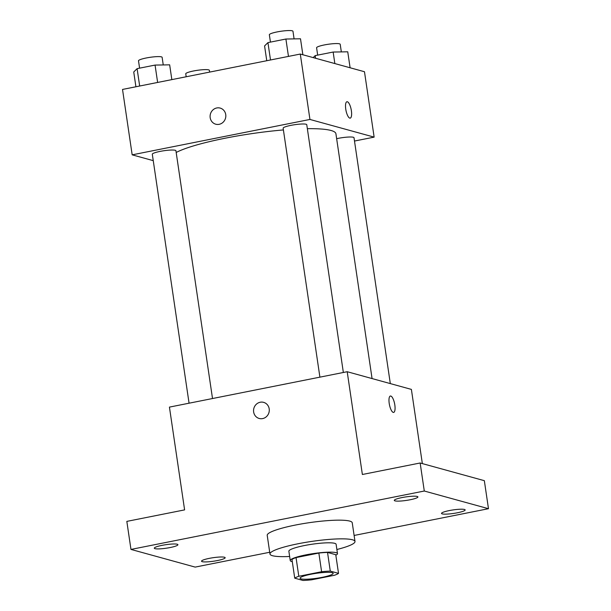 <?xml version="1.0" encoding="UTF-8"?>
<svg xmlns="http://www.w3.org/2000/svg" width="611" height="611" viewBox="0 0 611 611"><rect width="100%" height="100%" fill="white"/><g stroke="black" fill="none" stroke-linecap="round" stroke-linejoin="round"><path stroke-width="0.92" d="M301.07 578.877A16.711 2.482 -8.4 0 1 300.093 578.22A16.711 2.482 -8.4 0 1 316.261 573.324A16.711 2.482 -8.4 0 1 333.155 573.332A16.711 2.482 -8.4 0 1 319.652 577.807A16.711 2.482 -8.4 0 1 301.07 578.877M311.641 579.816L334.446 575.272A22.691 3.368 -8.4 0 0 338.517 573.37L330.284 571.102A22.691 3.368 -8.4 0 0 321.607 571.736L298.802 576.28A22.691 3.368 -8.4 0 0 294.731 578.182L302.964 580.45A22.691 3.368 -8.4 0 0 311.641 579.816M321.607 571.736L318.85 553.054L296.045 557.591L298.802 576.28M296.045 557.591A22.691 3.368 -8.4 0 0 291.974 559.493L294.731 578.182M318.85 553.054A22.691 3.368 -8.4 0 1 327.527 552.42L330.284 571.102M338.517 573.37L335.76 554.689L327.527 552.42M335.836 555.231A23.875 3.544 171.6 0 0 337.486 553.604A23.875 3.544 171.6 0 0 305.844 554.88A23.875 3.544 171.6 0 0 290.248 560.577A23.875 3.544 171.6 0 0 292.287 561.662M290.248 560.577L288.866 551.237A23.875 3.544 -8.4 0 1 304.461 545.539A23.875 3.544 -8.4 0 1 336.103 544.256L337.486 553.604M289.637 556.484A42.976 6.377 -8.4 0 1 272.483 555.712A42.976 6.377 -8.4 0 1 269.97 554.024A42.976 6.377 -8.4 0 1 311.557 541.438A42.976 6.377 -8.4 0 1 354.999 541.468A42.976 6.377 -8.4 0 1 336.882 549.503M269.97 554.024L267.213 535.335A42.976 6.377 -8.4 0 1 308.792 522.749A42.976 6.377 -8.4 0 1 352.242 522.779L354.999 541.468M457.356 512.782A11.937 1.772 -8.4 0 1 441.532 513.423A11.937 1.772 -8.4 0 1 453.079 509.925A11.937 1.772 -8.4 0 1 465.154 509.933A11.937 1.772 -8.4 0 1 457.356 512.782M217.363 560.562A11.937 1.772 -8.4 0 1 201.538 561.196A11.937 1.772 -8.4 0 1 213.094 557.706A11.937 1.772 -8.4 0 1 225.161 557.713A11.937 1.772 -8.4 0 1 217.363 560.562M170.118 547.548A11.937 1.772 -8.4 0 1 154.3 548.189A11.937 1.772 -8.4 0 1 165.848 544.691A11.937 1.772 -8.4 0 1 177.916 544.699A11.937 1.772 -8.4 0 1 170.118 547.548M410.111 499.767A11.937 1.772 -8.4 0 1 394.286 500.409A11.937 1.772 -8.4 0 1 405.841 496.911A11.937 1.772 -8.4 0 1 417.909 496.919A11.937 1.772 -8.4 0 1 410.111 499.767M354.113 535.457L488.479 508.703L424.294 491.023L130.968 549.419L195.161 567.1L269.711 552.26M422.346 463.596L411.386 389.398L347.201 371.717L169.43 407.109L184.606 509.887L126.828 521.389L130.968 549.419M488.479 508.703L484.34 480.674L420.154 462.993L424.294 491.023M420.154 462.993L362.376 474.495L347.201 371.717M259.201 418.474A8.355 7.836 105.4 0 1 253.641 411.967A8.355 7.836 105.4 0 1 263.639 402.359A8.355 7.836 105.4 0 1 268.97 412.501A8.355 7.836 105.4 0 1 259.194 418.474A8.355 7.836 105.4 0 1 253.641 411.967A8.355 7.836 105.4 0 1 263.639 402.359M393.232 412.394A8.355 2.635 -101.3 0 1 389.322 404.085A8.355 2.635 -101.3 0 1 390.391 396.02A8.355 2.635 -101.3 0 1 394.607 403.703A8.355 2.635 -101.3 0 1 393.66 412.41A8.355 2.635 -101.3 0 1 393.232 412.394M390.391 396.02A8.355 2.635 -101.3 0 1 394.599 403.703A8.355 2.635 -101.3 0 1 393.652 412.41M176.182 152.483A83.661 12.419 -8.4 0 1 283.405 129.937M307.348 128.677A83.661 12.419 -8.4 0 1 335.92 133.763L372.068 378.568M319.904 377.155L283.145 128.203A11.937 1.772 -8.4 0 1 294.693 124.705A11.937 1.772 -8.4 0 1 306.768 124.713L343.351 372.489M189.066 403.199L152.307 154.247A11.937 1.772 -8.4 0 1 163.855 150.749A11.937 1.772 -8.4 0 1 175.93 150.757L212.513 398.532M336.646 138.689A11.937 1.772 -8.4 0 1 354.006 137.727L390.314 383.593M354.495 141.042L374.138 137.131L309.945 119.451L132.175 154.843L153.254 160.647M374.138 137.131L364.477 71.731L300.291 54.051L309.945 119.451M300.291 54.051L122.521 89.435L132.175 154.843M215.744 124.201A8.355 7.836 105.4 0 1 210.184 117.694A8.355 7.836 105.4 0 1 220.181 108.086A8.355 7.836 105.4 0 1 225.512 118.221A8.355 7.836 105.4 0 1 215.744 124.201A8.355 7.836 105.4 0 1 210.184 117.686A8.355 7.836 105.4 0 1 220.181 108.086M349.775 118.114A8.355 2.635 -101.3 0 1 345.864 109.812A8.355 2.635 -101.3 0 1 346.941 101.747A8.355 2.635 -101.3 0 1 351.157 109.422A8.355 2.635 -101.3 0 1 350.202 118.137A8.355 2.635 -101.3 0 1 349.775 118.114M346.933 101.747A8.355 2.635 -101.3 0 1 351.149 109.422A8.355 2.635 -101.3 0 1 350.195 118.137M186.187 76.765L185.752 73.824A11.937 1.772 -8.4 0 1 197.307 70.326A11.937 1.772 -8.4 0 1 209.374 70.341L209.634 72.098M350.103 67.768L347.743 51.805L333.148 52.042L315.184 55.616L313.183 57.602M333.148 52.042L334.843 63.567M315.184 55.616L315.574 58.259M317.674 55.12L316.59 47.78A11.937 1.772 -8.4 0 1 328.145 44.282A11.937 1.772 -8.4 0 1 340.212 44.29L341.335 51.912M171.844 79.621L169.659 64.835L155.064 65.079L137.101 68.653L133.74 71.991L135.917 86.77M155.064 65.079L157.63 82.447M137.101 68.653L139.667 86.021M139.591 68.157L138.506 60.81A11.937 1.772 -8.4 0 1 150.062 57.319A11.937 1.772 -8.4 0 1 162.129 57.327L163.252 64.942M302.857 54.753L300.497 38.791L285.902 39.028L267.939 42.61L264.578 45.94L266.763 60.726M285.902 39.028L288.468 56.403M267.939 42.61L270.505 59.977M270.436 42.113L269.352 34.766A11.937 1.772 -8.4 0 1 280.9 31.268A11.937 1.772 -8.4 0 1 292.967 31.276L294.09 38.898"/></g></svg>
